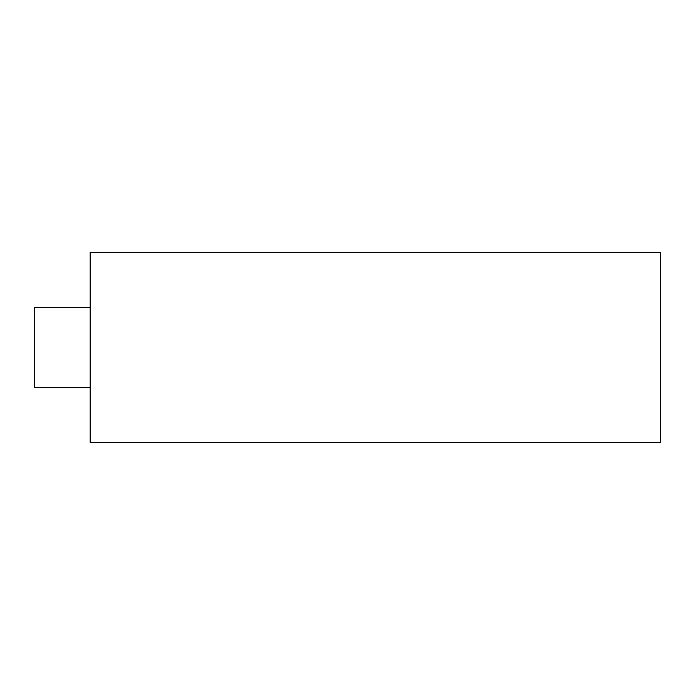 <?xml version="1.0" encoding="UTF-8"?>
<svg xmlns="http://www.w3.org/2000/svg" width="695" height="695" viewBox="0 0 695 695"><rect width="100%" height="100%" fill="white"/><g stroke="black" fill="none" stroke-linecap="round" stroke-linejoin="round"><path stroke-width="0.52" stroke-dasharray="3.48 2.61" d="M34.75 387.723L34.75 307.277M90.176 387.723L90.176 307.277L90.176 387.723M90.176 442.515L90.176 252.485M660.25 442.515L660.25 252.485"/><path stroke-width="1.04" d="M90.176 307.277L34.75 307.277L34.75 387.723L90.176 387.723M90.176 252.485L90.176 442.515L660.25 442.515L660.25 252.485L90.176 252.485"/></g></svg>
